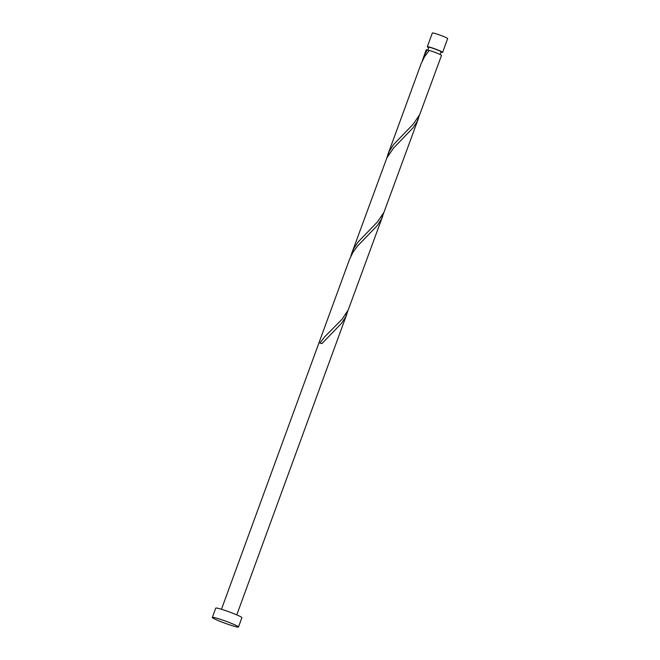 <?xml version="1.0" encoding="UTF-8"?>
<svg xmlns="http://www.w3.org/2000/svg" width="660" height="660" viewBox="0 0 660 660"><rect width="100%" height="100%" fill="white"/><g stroke="black" fill="none" stroke-linecap="round" stroke-linejoin="round"><path stroke-width="0.99" d="M427.317 46.753L432.349 33A8.151 0.643 20.1 0 1 436.961 34.072A8.151 0.643 20.1 0 1 445.087 37.142A8.151 0.643 20.1 0 1 447.661 38.602L442.629 52.354A8.151 0.643 -159.9 0 0 440.055 50.894A8.151 0.643 -159.9 0 0 431.929 47.825A8.151 0.643 -159.9 0 0 427.317 46.753A8.151 0.643 -159.9 0 0 428.719 47.677M440.113 54.491L441.094 51.802A6.526 0.511 -159.9 0 0 439.04 50.622A6.526 0.511 -159.9 0 0 432.539 48.172A6.526 0.511 -159.9 0 0 428.852 47.314L427.829 50.102M212.338 617.43L215.746 608.124A13.918 1.089 20.1 0 1 223.624 609.956A13.918 1.089 20.1 0 1 237.484 615.186A13.918 1.089 20.1 0 1 241.89 617.694L238.483 627A13.918 1.089 20.1 0 1 230.604 625.168A13.918 1.089 20.1 0 1 216.736 619.938A13.918 1.089 20.1 0 1 212.338 617.43A13.918 1.089 20.1 0 1 220.217 619.261A13.918 1.089 20.1 0 1 234.085 624.5A13.918 1.089 20.1 0 1 238.483 627M221.463 609.279L349.561 259.231L352.96 252.277L357.72 245.866L377.38 225.464L381.332 219.26L383.732 212.784M382.759 215.96L348.183 310.076L341.995 319.291L324.802 336.707L319.927 343.068A8.151 0.643 -159.9 0 1 321.948 343.596L341.616 323.194L345.568 316.998L347.968 310.522M429.272 50.581L427.226 49.863A8.151 0.643 -159.9 0 0 426.203 49.805L422.375 60.695M427.226 49.863L423.373 57.519M387.61 155.257L421.096 63.756L424.495 56.801L429.247 50.391A8.151 0.643 -159.9 0 1 438.933 53.947A8.151 0.643 -159.9 0 1 441.515 55.415L419.719 114.601L413.251 124.129L393.756 144.35L389.499 150.975L386.611 158.425M418.522 118.231L383.947 212.338L377.487 221.867L357.992 242.088L353.727 248.713L351.846 252.995L386.842 157.954L393.484 148.129L413.152 127.726L417.095 121.531L419.496 115.046M351.846 252.995L350.848 256.162M440.962 52.156A8.151 0.643 -159.9 0 0 442.629 52.354M346.995 313.698L236.775 614.881"/></g></svg>
